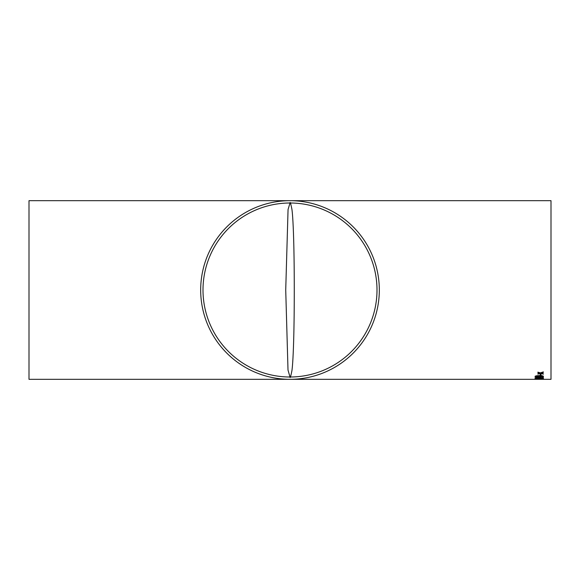 <?xml version="1.0" encoding="UTF-8"?>
<svg xmlns="http://www.w3.org/2000/svg" width="580" height="580" viewBox="0 0 580 580"><rect width="100%" height="100%" fill="white"/><g stroke="black" fill="none" stroke-linecap="round" stroke-linejoin="round"><path stroke-width="0.87" d="M290 379.32A89.32 89.32 0 0 0 379.32 290A89.32 89.32 0 0 0 290 200.68A89.32 89.32 0 0 0 200.68 290A89.32 89.32 0 0 0 290 379.32L551 379.32L551 200.68L29 200.68L29 379.32L290 379.32M540.995 375.296L540.139 375.303L540.139 374.39L540.995 374.383L540.995 375.296M539.233 377.072C536.891 377.152 535.485 376.942 535.014 376.449C535.485 375.891 536.891 375.608 539.233 375.608C541.575 375.543 542.981 375.782 543.453 376.34C542.974 376.862 541.568 377.101 539.233 377.072L539.233 376.957C536.899 377.036 535.492 376.833 535.014 376.333M542.467 378.08L542.488 377.254L543.344 377.247L543.344 378.247L537.254 377.529L535.862 377.834L537.08 378.262L535.014 377.848L537.247 377.326L542.467 378.08M539.233 379.037L535.014 378.798L539.233 378.414L543.453 378.754L539.233 379.037L542.597 378.754L539.233 378.435L535.862 378.675L539.233 378.95M540.139 379.102L540.995 379.255L540.139 379.102M540.567 379.291L535.224 379.313M537.892 372.621L537.892 372.164L540.408 372.882L543.344 371.896L543.344 372.403L540.995 373.136L543.344 373.745L543.344 374.151L540.408 373.375L537.892 374.136L537.892 373.709L539.85 373.121L537.892 372.621M290 203A87 87 0 0 0 203 290A87 87 0 0 0 290 377A87 87 0 0 0 377 290A87 87 0 0 0 290 203C290.094 201.427 290.725 203.471 291.892 209.141C292.907 215.658 294.256 239.895 294.277 289.899C294.263 339.938 292.907 364.356 291.899 370.823C290.725 376.522 290.094 378.58 290 377L288.006 370.069L285.723 290L288.057 209.539L290 203M543.344 372.287L540.995 373.136M543.344 374.035L540.408 373.259L537.892 374.02M539.85 373.121L537.892 372.505M536.348 379.32L536.855 379.32M540.995 378.986L540.139 378.986M536.094 378.87L535.057 378.733M543.402 378.689L542.322 378.849M542.597 378.754L539.233 378.435M539.233 378.551L535.862 378.791M543.344 378.131L537.254 377.413L535.862 377.834M537.167 377.979L535.014 377.732M543.453 376.224C542.981 376.739 541.568 376.986 539.233 376.957M539.233 375.775L535.862 376.435L539.233 376.84L542.597 376.348L539.233 375.775L535.862 376.435M542.597 376.348L539.233 375.891M540.995 375.18L540.139 375.188M536.558 379.32L540.567 379.32"/></g></svg>
